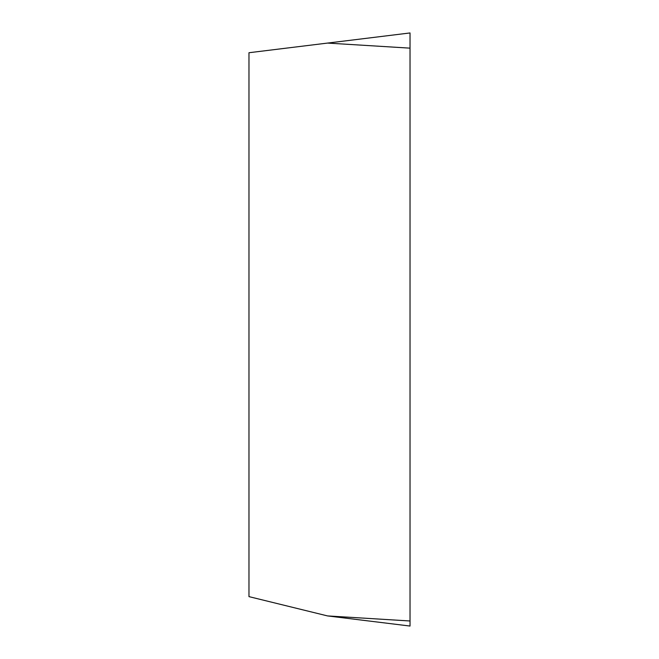 <?xml version="1.0" encoding="UTF-8"?>
<svg xmlns="http://www.w3.org/2000/svg" width="659" height="659" viewBox="0 0 659 659"><rect width="100%" height="100%" fill="white"/><g stroke="black" fill="none" stroke-linecap="round" stroke-linejoin="round"><path stroke-width="0.99" d="M327.531 615.918L410.03 626.05L410.03 32.95L248.97 52.728L248.97 596.626L327.531 615.918L410.03 620.984L410.03 32.95M410.03 620.984C410.03 627.615 410.03 627.615 410.03 620.984M410.03 48.148L327.531 43.082"/></g></svg>
